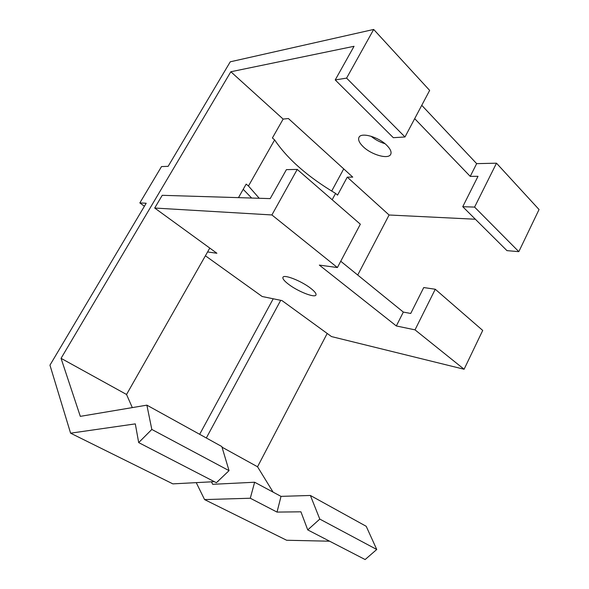 <?xml version="1.0" encoding="UTF-8"?>
<svg xmlns="http://www.w3.org/2000/svg" width="589" height="589" viewBox="0 0 589 589"><rect width="100%" height="100%" fill="white"/><g stroke="black" fill="none" stroke-linecap="round" stroke-linejoin="round"><path stroke-width="0.88" d="M335.222 79.935L393.327 137.693L404.989 136.965L346.59 78.116L373.684 29.45L230.262 61.808L168.123 166.356L161.519 166.569L139.836 202.925L146.197 203.234L49.955 365.165L70.592 433.18L135.308 423.881L138.687 442.597L216.377 482.722L229.04 470.655L151.815 429.44L146.882 405.151L80.31 416.357L61.057 358.34L230.836 71.755L354.048 46.295L335.222 79.935L346.59 78.116M205.406 255.788L262.179 296.51L281.984 300.581L331.489 336.577L464.095 369.251L482.715 330.429L435.264 289.243L423.741 287.55L410.732 313.458L403.332 312.082L340.736 261.244M386.826 145.365C390.478 149.076 391.766 152.08 390.684 154.377C388.313 159.678 371.284 154.76 363.104 146.609C359.261 142.832 357.891 139.74 358.995 137.318C361.167 132.032 378.653 136.972 386.826 145.365M230.836 71.755L283.14 119.088L288.411 118.529L352.752 177.112L347.267 177.142L389.086 215L475.36 219.233M462.748 206.695L506.96 250.634L518.821 251.658L474.587 207.092L462.748 206.695L478.01 176.317L470.228 176.369L414.685 118.654M337.401 267.546L271.897 214.956L297.224 169.418L360.343 224.203L337.401 267.546L319.334 265.094L396.331 325.96L403.332 312.082M283.14 119.088L272.405 137.959L274.629 139.91L248.462 185.999L246.158 184.121L238.471 197.639M61.057 358.34L126.539 394.475L132.304 407.603M209.787 248.079L126.539 394.475M139.836 202.925L144.423 206.231M229.04 470.655L221.839 446.558L146.882 405.151M151.815 429.44L138.687 442.597M214.352 481.677L172.864 483.871L70.592 433.18M271.897 214.956L154.708 208.035L162.233 195.312L270.204 198.611L286.409 169.632L297.224 169.418M154.708 208.035L216.899 253.255L207.586 251.952M384.97 143.701C379.824 142.133 375.178 139.645 371.026 136.228M404.989 136.965L429.653 90.404L373.684 29.45M518.821 251.658L539.045 209.529L496.498 163.19L476.656 163.639L421.753 105.313M474.587 207.092L496.498 163.19M464.095 369.251L415.017 329.855L396.331 325.96M415.017 329.855L435.264 289.243M476.656 163.639L470.228 176.369M343.726 168.888L331.688 191.057M273.23 298.778L199.671 434.307M280.71 300.316L206.319 437.98M347.267 177.142L337.549 195.128L335.59 193.413C307.826 176.847 287.506 159.015 274.629 139.91M335.59 193.413L332.159 199.752M222.024 447.176L257.54 466.775L327.197 333.455M357.714 275.034L389.086 215M251.65 198.044L243.205 189.312M259.226 198.272L248.462 185.999M300.92 511.812L307.745 529.909L365.136 559.55L376.746 549.485L366.211 526.301L310.381 495.467L281.012 496.372L277.029 512.091L300.92 511.812M307.745 529.909L319.79 519.093L310.381 495.467M319.79 519.093L376.746 549.485M217.974 481.485L218.092 481.088M310.58 288.198C314.725 291.422 316.521 293.705 315.954 295.03C314.769 298.13 297.887 291.452 288.647 284.347C284.31 281.049 282.418 278.685 282.963 277.272C283.935 274.128 301.281 280.916 310.58 288.198M281.012 496.372L254.632 482.236L250.288 498.235L277.029 512.091M254.632 482.236L212.71 484.313L211.422 481.831M329.612 541.203L286.629 540.253L204.582 499.59L250.288 498.235M273.09 492.124L257.54 466.775M196.233 482.634L204.582 499.59"/></g></svg>
